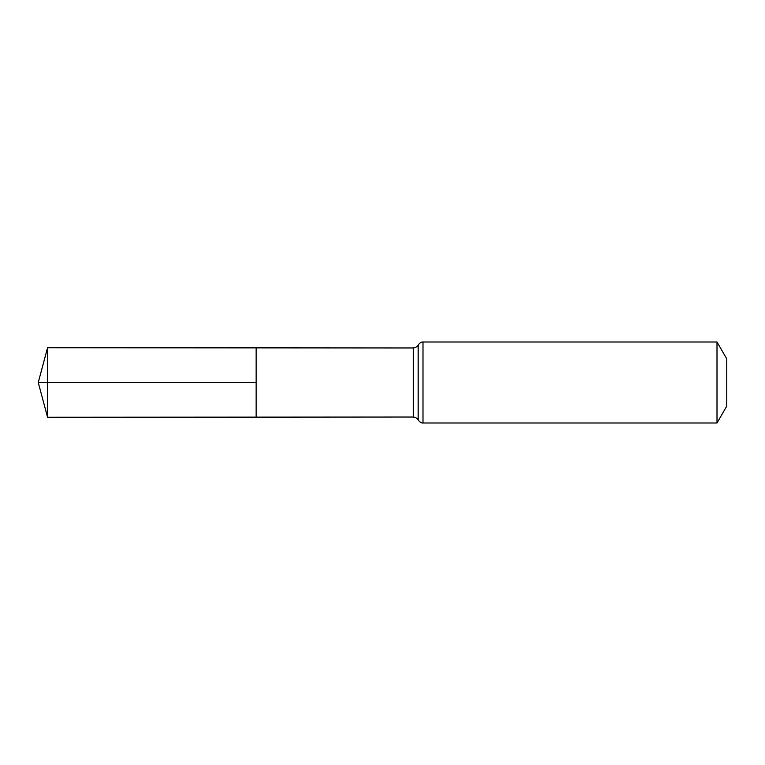 <?xml version="1.0" encoding="UTF-8"?>
<svg xmlns="http://www.w3.org/2000/svg" width="765" height="765" viewBox="0 0 765 765"><rect width="100%" height="100%" fill="white"/><g stroke="black" fill="none" stroke-linecap="round" stroke-linejoin="round"><path stroke-width="1.15" d="M256.141 382.5L256.141 347.865L47.564 347.74L47.564 417.26L256.141 417.135L256.141 347.865L413.339 347.97L413.339 417.03L256.141 417.135L256.141 382.5M717.006 342.003L717.006 422.997L726.75 406.129L726.75 358.871L717.006 342.003L422.997 342.003C423.762 342.079 420.827 341.209 418.168 344.986C418.484 344.126 418.025 347.233 413.339 347.97M47.564 417.26L38.25 382.5L256.141 382.5L47.564 382.5M717.006 422.997L422.997 422.997L422.997 342.003M422.997 422.997C423.762 422.921 420.827 423.791 418.168 420.014L418.168 344.986M418.168 420.014C418.484 420.874 418.025 417.767 413.339 417.03M38.25 382.5L47.564 347.74"/></g></svg>
